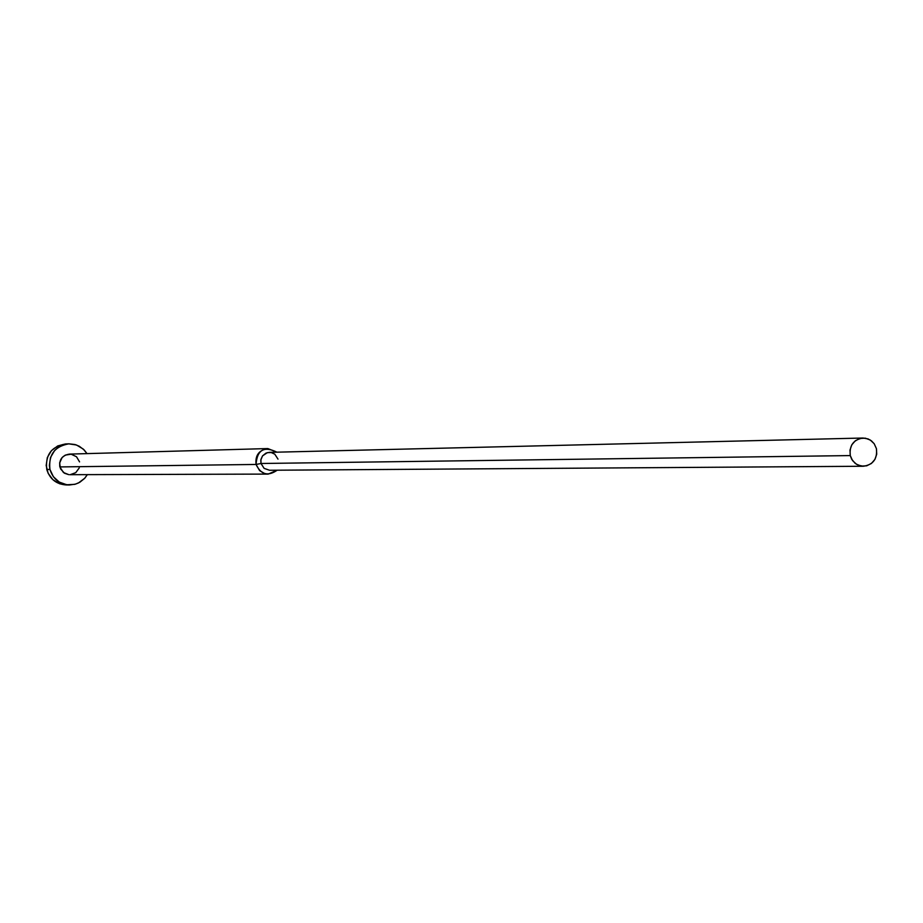 <?xml version="1.0" encoding="UTF-8"?>
<svg xmlns="http://www.w3.org/2000/svg" width="923" height="923" viewBox="0 0 923 923"><rect width="100%" height="100%" fill="white"/><g stroke="black" fill="none" stroke-linecap="round" stroke-linejoin="round"><path stroke-width="1.38" d="M68.844 443.825L65.614 443.963C51.434 446.49 45.146 454.993 46.773 469.472L49.946 469.438C48.319 454.912 54.63 446.363 68.867 443.825L74.971 444.517L79.251 446.236L84.178 449.951L87.016 453.62L83.324 449.12L76.505 445.001L68.648 443.836L64.702 444.436L57.526 447.874L54.572 450.597L50.5 457.496L49.357 465.446L49.946 469.438L53.372 476.706L59.268 482.083L66.756 484.771L74.694 484.356L78.443 482.983L84.801 478.183L87.339 474.641L84.616 478.391L79.816 482.256L75.582 484.102L69.502 484.979C59.534 484.252 53.015 479.072 49.946 469.438L46.773 469.472C49.819 479.072 56.315 484.229 66.248 484.956L69.41 484.979M267.843 448.566L69.41 454.104C62.222 455.316 59.026 459.585 59.833 466.923L256.063 464.454C255.071 455.362 258.994 450.066 267.843 448.566L276.912 452.178C264.047 445.821 257.09 449.916 256.063 464.454L261.001 463.496L260.909 459.516L262.513 455.893L267.347 452.639L271.247 452.547L274.812 454.197L277.996 459.123M862.763 438.033L269.285 452.362L266.009 453.101L262.513 455.893L260.805 460.081L261.001 463.496L850.268 455.581C849.206 445.497 853.452 439.648 863.028 438.021L868.116 438.933L871.508 440.906L874.231 443.801L876.435 448.682L874.173 443.709L870.262 440.017L865.301 438.171L860.04 438.448L855.286 440.802L851.756 444.886L850.002 450.078L850.268 455.581L852.54 460.565L856.452 464.257L861.413 466.103L866.674 465.815L871.427 463.45L874.946 459.366L876.712 454.185L876.435 448.682C877.485 458.881 873.158 464.742 863.455 466.242L858.448 465.273L855.113 463.3L851.733 459.296L850.268 455.581L261.001 463.496L264.14 468.388L269.562 470.257L863.224 466.253M261.001 463.496L256.063 464.454C260.944 474.664 267.982 476.58 277.188 470.199L268.235 474.087L264.728 473.591L259.617 470.626L256.063 464.454L59.833 466.923L63.456 472.53L68.764 474.653L64.483 473.234L60.503 468.815L59.626 462.908L62.141 457.496L65.325 455.097L71.163 454.208L76.517 456.758L79.563 461.881M79.286 467.846L75.778 472.645L70.217 474.676M66.329 484.956L59.66 483.779L52.853 479.672L48.123 473.257L46.173 465.492L47.327 457.577L51.376 450.701L57.734 445.924L65.406 443.963M69.733 474.687L268.235 474.087"/></g></svg>
